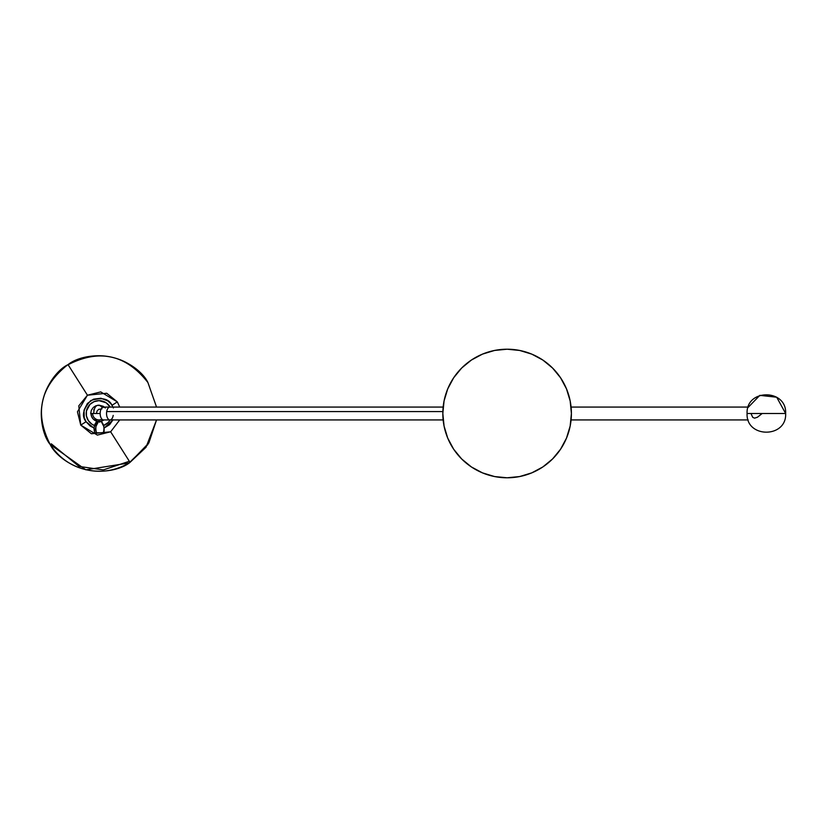 <?xml version="1.0" encoding="UTF-8"?>
<svg xmlns="http://www.w3.org/2000/svg" width="827" height="827" viewBox="0 0 827 827"><rect width="100%" height="100%" fill="white"/><g stroke="black" fill="none" stroke-linecap="round" stroke-linejoin="round"><path stroke-width="1.24" d="M156.541 419.93L148.819 442.993L130.035 462.355C116.989 473.385 73.789 480.229 50.189 444.492L85.843 469.829L129.053 462.965L147.806 444.637L156.541 419.93L146.017 447.283L130.035 462.355C93.451 484.632 57.29 460.029 50.189 444.492C27.911 407.907 52.514 371.747 68.052 364.645L87.445 395.213L106.714 393.249L117.331 401.901L112.017 405.271L117.331 401.901L119.719 407.07L117.331 401.901L100.739 391.905L87.445 395.213L68.052 364.645C81.098 353.615 124.288 346.771 147.899 382.508L156.541 407.07M130.035 462.355L110.642 431.787L119.719 419.93L110.642 431.787L130.035 462.355M101.969 408.879L98.671 409.344L97.038 411.06L96.418 413.5L100.16 413.5A6.43 3.411 -90 0 1 103.571 407.07L109.95 407.07A6.43 3.411 90 0 0 106.693 411.588A6.43 3.411 90 0 0 109.95 419.93L103.571 419.93L109.95 419.93A6.43 3.411 -90 0 1 106.693 411.588L442.858 411.588L106.693 411.588A6.43 3.411 -90 0 1 109.95 407.07L103.571 407.07A6.43 3.411 -90 0 1 105.339 408M103.323 406.326L99.054 405.147L95.88 405.768L93.317 407.411L91.342 410.244L90.681 413.5L100.16 413.5L92.614 413.5A6.43 6.43 0 0 0 102 419.206A6.43 6.43 0 0 1 92.614 413.5L93.699 413.5C93.958 408.466 95.425 405.706 98.093 405.22M103.458 425.574A12.86 12.86 0 0 0 110.177 419.93A12.86 12.86 0 0 1 103.458 425.574L108.13 422.587L110.177 419.93M110.177 407.07A12.86 12.86 0 0 0 99.044 400.64A12.86 12.86 0 0 1 110.177 407.07L106.187 402.811L99.044 400.64A12.86 12.86 0 0 0 94.629 425.574A12.86 12.86 0 0 1 99.044 400.64L94.123 401.622L89.947 404.413L86.432 410.988L86.432 416.012L88.355 420.643L91.9 424.189L94.629 425.574M99.044 421.532A8.032 8.032 0 0 0 99.281 421.532L99.044 419.93L98.806 421.532A8.032 8.032 0 0 0 99.044 421.532M100.108 421.47A8.032 8.032 0 0 0 103.861 419.93L100.108 421.47M113.196 415.412A6.43 3.411 -90 0 1 109.95 419.93L443.148 419.93M507.116 349.211A64.289 64.289 0 0 1 571.405 413.5A64.289 64.289 0 0 1 507.116 477.789A64.289 64.289 0 0 1 442.827 413.5A64.289 64.289 0 0 1 507.116 349.211L494.567 350.452L482.513 354.111L471.4 360.045L461.652 368.046L453.661 377.784L447.717 388.897L444.058 400.961L442.827 413.5L444.058 426.039L447.717 438.103L453.661 449.216L461.652 458.954L471.4 466.955L482.513 472.889L494.567 476.548L507.116 477.789L519.656 476.548L531.72 472.889L542.832 466.955L552.57 458.954L560.561 449.216L566.505 438.103L570.165 426.039L571.405 413.5L570.165 400.961L566.505 388.897L560.561 377.784L552.57 368.046L542.832 360.045L531.72 354.111L519.656 350.452L507.116 349.211M571.075 407.07L748.177 407.07L571.075 407.07M748.177 419.93L571.075 419.93L748.177 419.93M51.274 443.799L79.01 466.407L103.303 469.912L129.343 461.27M93.782 427.941L86.07 421.729L84.24 417.614L84.044 410.14L87.404 403.473L93.503 399.172L100.915 398.252L107.882 400.93L111.149 404.041L112.999 407.07M112.999 419.93L104.295 427.941L109.65 424.623L113.092 419.713M94.237 428.097L90.205 426.07L86.07 421.729L80.757 425.099L91.373 433.751L110.642 431.787L97.348 435.095L80.757 425.099L86.07 421.729C81.439 416.064 83.02 408.993 90.815 400.526C101.793 397.084 108.864 398.666 112.017 405.271L113.371 407.959M95.477 418.844L94.495 418.048M93.699 409.934L94.495 408.952M87.445 395.213L78.792 405.83L80.757 425.099L77.449 411.805L87.445 395.213M50.189 444.492C39.158 431.446 32.315 388.245 68.052 364.645C104.636 342.368 140.797 366.971 147.899 382.508C125.745 354.307 98.806 348.56 67.08 365.276C40.037 387.119 34.414 413.521 50.189 444.492M525.776 475.018L531.72 472.889M560.561 449.216L563.807 443.81M571.095 419.806L571.405 413.5M568.635 394.841L566.505 388.897M488.447 351.982L482.513 354.111M453.661 377.784L450.415 383.19M445.598 432.159L447.717 438.103M471.4 466.955L476.807 470.191M751.319 414.286L751.278 413.5L747.081 413.5C745.882 388.618 786.839 388.618 785.65 413.5L762.184 413.5L757.47 417.211L754.586 418.152L752.735 417.366L751.319 414.286M785.65 413.5L747.081 413.5C745.882 438.382 786.839 438.382 785.65 413.5L776.698 397.218L759.827 395.358L748.021 407.535M102.455 407.308L104.533 407.308L103.251 406.284L100.832 406.284L102.455 407.308M103.571 407.07A6.43 3.411 90 0 0 100.16 413.5A6.43 3.411 90 0 0 103.571 419.93M96.862 421.408L93.802 427.828L94.774 432.79L96.49 432.79L94.774 432.79C93.461 428.117 94.154 424.323 96.862 421.408L98.578 421.408C95.87 424.323 95.177 428.117 96.49 432.79L103.303 432.79C104.626 428.117 103.933 424.323 101.225 421.408L99.55 421.77M101.225 421.408L98.578 421.408L95.994 426.318L95.384 429.44L96.49 432.79L103.303 432.79L104.13 431.115L104.078 427.052L101.225 421.408M99.653 422.204L99.509 421.408L98.858 421.698M91.011 413.5A8.032 8.032 0 0 0 97.979 421.47L93.358 419.186L91.621 416.57L91.011 413.5M109.95 407.07L443.148 407.07M97.72 405.251L103.21 406.253"/></g></svg>
